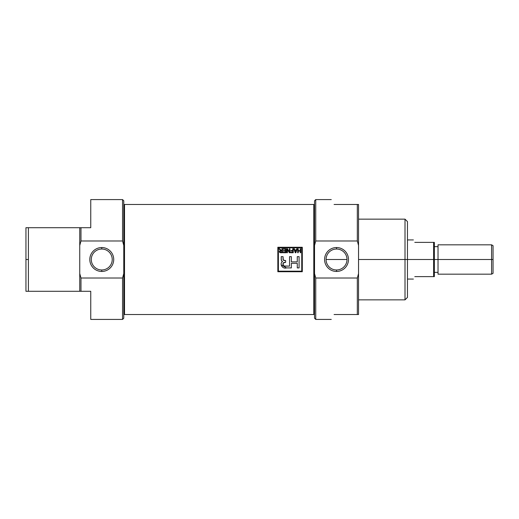 <?xml version="1.0" encoding="UTF-8"?>
<svg xmlns="http://www.w3.org/2000/svg" width="519" height="519" viewBox="0 0 519 519"><rect width="100%" height="100%" fill="white"/><g stroke="black" fill="none" stroke-linecap="round" stroke-linejoin="round"><path stroke-width="0.78" d="M336.533 249.023A10.477 10.477 0 0 0 326.062 259.5A10.477 10.477 0 0 0 336.533 269.977A10.477 10.477 0 0 0 347.01 259.5A10.477 10.477 0 0 0 336.533 249.023A10.477 10.477 0 0 0 326.062 259.5A10.477 10.477 0 0 0 336.533 269.977L336.533 271.456A11.956 11.956 0 0 0 348.489 259.5A11.956 11.956 0 0 0 336.533 247.544A11.956 11.956 0 0 0 324.576 259.5A11.956 11.956 0 0 0 336.533 271.456A11.956 11.956 0 0 1 324.576 259.5A11.956 11.956 0 0 1 336.533 247.544L336.533 249.023A10.477 10.477 0 0 1 347.01 259.5A10.477 10.477 0 0 1 336.533 269.977M331.265 199.581L315.747 199.581L315.747 240.978L357.325 240.978L358.545 245.429L358.545 273.571L357.325 278.022L315.747 278.022L314.527 273.571L314.527 245.429L315.747 240.978L357.325 240.978L357.325 204.473L334.087 204.473C330.344 197.992 330.344 197.992 334.087 204.473C330.344 197.992 330.344 197.992 334.087 204.473L358.545 204.473L358.545 314.527L357.325 314.527L357.325 278.022L315.747 278.022L315.747 319.419L331.265 319.419M357.325 314.527L334.087 314.527C330.344 321.008 330.344 321.008 334.087 314.527C330.344 321.008 330.344 321.008 334.087 314.527L358.545 314.527L358.545 273.571L357.325 278.022L357.325 314.527L358.545 314.527M358.545 299.852L405.008 299.852L405.008 219.148L358.545 219.148M405.008 219.148L407.454 221.594L407.454 297.406L405.008 299.852M358.545 204.473L357.325 204.473L357.325 240.978L358.545 245.429L358.545 204.473L357.325 204.473M315.747 319.419L314.527 318.192L314.527 200.808L315.747 199.581M90.76 291.295L80.977 291.295L90.76 291.295C90.76 328.151 90.76 328.151 90.76 291.295L90.76 319.419L122.549 319.419L122.549 278.022L80.977 278.022L122.549 278.022L123.775 273.571L123.775 318.192L122.549 319.419M122.549 199.581L123.775 200.808L123.775 245.429L122.549 240.978L80.977 240.978L80.977 227.705L28.396 227.705L28.396 259.5L28.396 227.705L80.977 227.705L80.977 240.978L79.751 245.429L79.751 273.571L80.977 278.022L80.977 291.295L28.396 291.295L79.751 291.295L79.751 273.571L79.751 291.295L80.977 291.295L80.977 278.022L79.751 273.571L79.751 227.705L79.751 245.429L80.977 240.978L122.549 240.978L122.549 199.581L90.76 199.581L90.76 227.705C90.76 190.849 90.76 190.849 90.76 227.705L80.977 227.705L90.76 227.705M25.95 259.5L25.95 291.295L28.396 291.295L25.95 291.295L25.95 227.705L25.95 259.5L28.396 259.5L28.396 291.295L28.396 259.5M28.396 227.705L25.95 227.705M123.775 245.429L123.775 273.571L123.775 245.429L122.549 240.978M101.763 271.456A11.956 11.956 0 0 0 113.719 259.5A11.956 11.956 0 0 0 101.763 247.544A11.956 11.956 0 0 0 89.806 259.5A11.956 11.956 0 0 0 101.763 271.456A11.956 11.956 0 0 1 89.806 259.5A11.956 11.956 0 0 1 101.763 247.544L101.763 249.023A10.477 10.477 0 0 0 91.286 259.5A10.477 10.477 0 0 0 101.763 269.977A10.477 10.477 0 0 0 112.234 259.5A10.477 10.477 0 0 0 101.763 249.023A10.477 10.477 0 0 0 91.286 259.5A10.477 10.477 0 0 0 101.763 269.977L101.763 271.456A11.956 11.956 0 0 0 113.719 259.5A11.956 11.956 0 0 0 101.763 247.544M314.527 204.901L313.794 204.473L313.794 314.527L313.794 204.473L124.508 204.473L124.508 314.527L313.794 314.527L314.527 314.099L313.794 314.527L124.508 314.527L124.508 204.473L313.794 204.473L314.527 204.901M277.84 247.271L277.84 271.729L302.298 271.729L302.298 247.271L277.84 247.271L302.298 247.271L302.298 271.729L277.84 271.729L277.84 247.271L277.84 271.729L302.298 271.729L302.298 247.271L277.84 247.271M123.775 314.099L124.508 314.527L123.775 314.099M123.775 204.901L124.508 204.473L123.775 204.901M301.747 271.178L301.747 247.823L278.392 247.823L278.392 271.178L301.747 271.178L301.747 247.823L278.392 247.823L278.392 271.178L301.747 271.178M285.541 249.224L283.16 249.224L283.16 248.757L286.06 248.757L286.06 252.74L283.212 252.74L283.212 252.273L285.541 252.273L285.541 251.034L283.368 251.034L283.368 250.567L285.541 250.567L285.541 249.224L283.16 249.224L283.16 248.757L286.06 248.757L286.06 252.74L283.212 252.74L283.212 252.273L285.541 252.273L285.541 251.034L283.368 251.034L283.368 250.567L285.541 250.567L285.541 249.224M292.735 251.034L290.925 251.034L290.925 250.567L292.735 250.567L292.735 248.757L293.254 248.757L293.254 252.74L290.666 252.74L290.666 252.273L292.735 252.273L292.735 251.034L290.925 251.034L290.925 250.567L292.735 250.567L292.735 248.757L293.254 248.757L293.254 252.74L290.666 252.74L290.666 252.273L292.735 252.273L292.735 251.034M298.217 250.619L300.235 250.619L300.235 248.757L300.754 248.757L300.754 252.74L300.235 252.74L300.235 251.086L298.217 251.086L298.217 252.74L297.705 252.74L297.705 248.757L298.217 248.757L298.217 250.619L300.235 250.619L300.235 248.757L300.754 248.757L300.754 252.74L300.235 252.74L300.235 251.086L298.217 251.086L298.217 252.74L297.705 252.74L297.705 248.757L298.217 248.757L298.217 250.619M291.36 267.908L286.475 267.908C282.531 269.322 279.086 263.853 282.557 261.479L281.823 261.089L281.317 259.792L281.22 256.646L283.037 256.646L283.283 260.071L285.638 260.596L285.638 262.355L283.218 262.977L283.244 265.546L284.23 266.033L289.55 266.098L289.55 256.646L289.55 266.098L285.612 266.098C282.972 267.181 281.798 262.692 284.406 262.413L285.638 262.355L285.638 260.596L284.406 260.544C283.387 260.434 282.926 259.85 283.037 258.799L283.037 256.646L281.22 256.646L281.22 258.812C281.103 260.084 281.545 260.973 282.557 261.479C279.086 263.853 282.531 269.322 286.475 267.908L291.36 267.908L291.36 263.321L297.27 263.321L297.27 267.908L299.08 267.908L299.08 256.646L297.27 256.646L297.27 261.861L291.36 261.861L291.36 256.646L289.55 256.646L291.36 256.646L291.36 261.861L297.27 261.861L297.27 256.646L299.08 256.646L299.08 267.908L297.27 267.908L297.27 263.321L291.36 263.321L291.36 267.908L286.475 267.908L281.233 264.852M296.745 248.757L297.29 248.757L295.849 252.74L295.259 252.74L293.819 248.757L294.364 248.757L294.76 249.944L296.349 249.944L296.745 248.757L297.29 248.757L295.849 252.74L295.259 252.74L293.819 248.757L294.364 248.757L294.76 249.944L296.349 249.944L296.745 248.757L297.29 248.757M287.403 252.74L286.89 252.74L286.89 248.757L287.442 248.757L289.42 251.858L289.42 248.757L289.939 248.757L289.939 252.74L289.388 252.74L287.403 249.626L287.403 252.74L286.89 252.74L286.89 248.757L287.442 248.757L289.42 251.858L289.42 248.757L289.939 248.757L289.939 252.74L289.388 252.74L287.403 249.626L287.403 252.74L286.89 252.74L286.89 248.757L287.442 248.757M281.324 250.515L281.921 250.515L281.921 248.757L282.44 248.757L282.44 252.74L280.714 252.74L279.332 251.644L280.422 250.541L279.021 248.757L279.618 248.757L281.324 250.515L281.921 250.515L281.921 248.757L282.44 248.757L282.44 252.74L280.13 252.695L279.332 251.644L280.422 250.541L279.021 248.757L279.618 248.757L281.324 250.515L280.779 250.385M295.363 251.709L294.915 250.411L296.193 250.411L295.558 252.325L296.193 250.411L294.915 250.411L295.558 252.325L295.765 251.572L295.596 252.13M280.15 251.105L279.851 251.637L280.688 252.273L281.921 252.273L281.921 250.982L280.811 250.982L279.851 251.637L280.688 252.273L279.994 252.039L279.975 251.261L281.921 250.982L281.921 252.273L280.688 252.273M491.584 244.825L493.05 245.675L493.05 273.325L491.584 274.175L491.584 244.825L438.023 244.825L438.023 274.175L491.584 274.175M433.625 259.5L433.625 276.621L414.791 276.621C412.929 279.851 412.929 279.851 414.791 276.621C412.929 279.851 412.929 279.851 414.791 276.621L433.625 276.621L433.625 242.379L414.791 242.379C412.929 239.149 412.929 239.149 414.791 242.379C412.929 239.149 412.929 239.149 414.791 242.379L434.358 242.379L434.358 276.621L433.625 276.621L434.358 276.621L434.358 242.379L433.625 242.379L433.625 259.5L405.008 259.5L405.008 283.342M407.454 283.342L407.454 235.658M405.008 235.658L405.008 259.5L358.545 259.5M314.527 245.429L315.747 240.978M315.747 278.022L314.527 273.571M336.533 247.544A11.956 11.956 0 0 1 348.489 259.5A11.956 11.956 0 0 1 336.533 271.456M25.95 291.295L28.396 291.295M123.775 273.571L122.549 278.022M101.763 249.023A10.477 10.477 0 0 1 112.234 259.5A10.477 10.477 0 0 1 101.763 269.977M281.337 259.909L281.953 261.239L282.557 261.479M297.27 267.908L299.08 267.908L299.08 256.646L297.27 256.646M291.36 256.646L289.55 256.646M289.55 266.098L285.612 266.098M284.821 266.072L283.251 265.546L283.076 263.36L283.757 262.536L285.638 262.355L285.638 260.596M284.081 260.493L283.102 259.617M283.037 256.646L281.22 256.646M300.235 248.757L300.754 248.757L300.754 252.74L300.235 252.74M298.217 252.74L297.705 252.74L297.705 248.757L298.217 248.757M295.849 252.74L295.259 252.74L293.819 248.757L294.364 248.757M292.735 248.757L293.254 248.757L293.254 252.74L290.666 252.74L290.666 252.273M290.925 251.034L290.925 250.567M289.42 248.757L289.939 248.757L289.939 252.74L289.388 252.74M283.16 249.224L283.16 248.757L286.06 248.757L286.06 252.74L283.212 252.74L283.212 252.273M283.368 251.034L283.368 250.567M281.921 248.757L282.44 248.757L282.44 252.74M280.714 252.74L279.631 252.422L279.339 251.514M279.41 251.215L280.422 250.541M280.811 250.982L280.344 251.027M279.021 248.757L279.618 248.757L280.156 249.6M493.05 259.5C493.05 241.737 493.05 241.737 493.05 259.5C493.05 277.263 493.05 277.263 493.05 259.5L491.584 259.5C491.584 278.346 491.584 278.346 491.584 259.5L434.358 259.5M434.358 246.661L438.023 246.661L438.023 272.339L434.358 272.339M347.01 259.5L326.062 259.5M433.625 276.621L434.358 276.621M434.358 242.379L433.625 242.379M491.584 259.5C491.584 240.654 491.584 240.654 491.584 259.5M407.454 279.066L413.384 279.066M407.454 239.934L413.384 239.934"/></g></svg>
